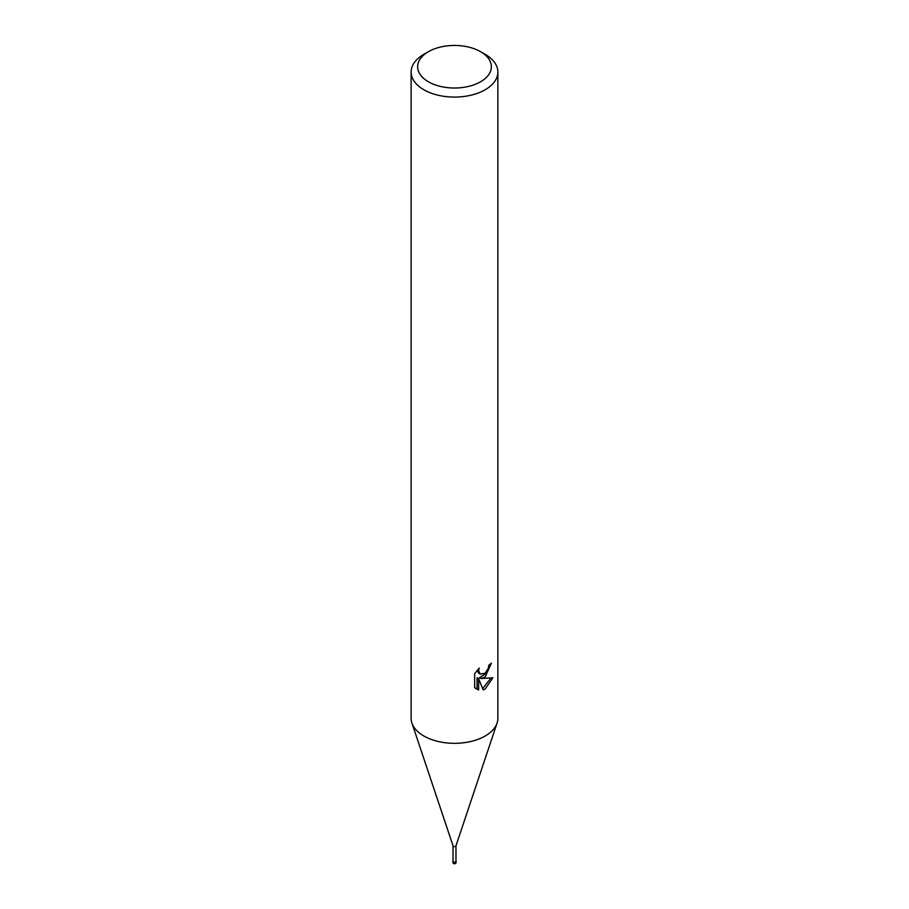 <?xml version="1.0" encoding="UTF-8"?>
<svg xmlns="http://www.w3.org/2000/svg" width="909" height="909" viewBox="0 0 909 909"><rect width="100%" height="100%" fill="white"/><g stroke="black" fill="none" stroke-linecap="round" stroke-linejoin="round"><path stroke-width="1.36" d="M455.568 861.959A1.511 0.875 180 0 1 453.739 862.107A1.511 0.875 180 0 1 453.034 861.118A1.511 0.875 180 0 0 453.739 862.107A1.511 0.875 180 0 0 455.568 861.959A1.511 0.875 180 0 0 455.966 861.118A1.511 0.875 180 0 1 455.568 861.959M455.966 845.768A1.466 0.841 180 0 1 455.932 845.927A1.466 0.841 180 0 1 455.534 846.359A1.466 0.841 180 0 1 454.068 846.574A1.466 0.841 180 0 1 453.068 845.927A1.466 0.841 180 0 1 453.034 845.768M455.966 845.847L455.966 861.346A1.466 0.841 180 0 1 455.534 861.937A1.466 0.841 180 0 1 453.943 862.13A1.466 0.841 180 0 1 453.034 861.346L453.034 845.847M485.167 676.978L481.009 678.534L492.894 677.773L485.167 689.022L483.122 689.874L478.634 678.659L478.634 689.976L474.668 687.647L474.668 673.683L479.236 668.035L478.611 670.808L480.293 674.126L485.167 673.228L488.303 668.217L488.758 665.32A43.371 25.043 0 0 0 491.394 663.115L485.167 676.978M480.566 51.688L485.167 54.335A43.371 25.043 180 0 1 497.871 72.05A43.371 25.043 180 0 1 485.167 89.752A43.371 25.043 180 0 1 437.899 95.172A43.371 25.043 180 0 1 411.129 72.05A43.371 25.043 180 0 1 423.833 54.335L428.434 51.688A36.86 21.282 180 0 1 480.566 51.688A36.86 21.282 180 0 1 480.566 81.787A36.86 21.282 180 0 1 428.434 81.787A36.86 21.282 180 0 1 428.434 51.688L423.833 54.335M497.871 72.05L497.871 718.292A43.371 25.043 180 0 1 485.167 735.995A43.371 25.043 180 0 1 437.899 741.414A43.371 25.043 180 0 1 411.129 718.292L411.129 72.05M489.644 664.627L486.247 673.433L479.463 677.648L481.009 678.534M482.645 688.613L490.849 678.216M475.782 688.624L477.066 689.067L477.066 677.75L478.634 678.659M477.066 689.079L478.634 689.976M480.304 674.126L478.748 673.228L477.066 670.365M497.075 723.041A43.371 25.043 180 0 1 485.167 735.995M455.966 860.937A1.625 0.943 180 0 1 456.125 861.346A1.625 0.943 180 0 1 455.648 862.005A1.625 0.943 180 0 1 453.875 862.209A1.625 0.943 180 0 1 452.875 861.346A1.625 0.943 180 0 1 453.034 860.937M456.125 862.141L456.125 862.141A1.625 0.943 180 0 1 455.648 862.8A1.625 0.943 180 0 1 453.875 863.005A1.625 0.943 180 0 1 452.875 862.141L452.875 862.141A1.625 1.625 0 0 0 455.318 863.55A1.625 1.625 0 0 0 456.125 862.141L456.125 861.346M453.068 845.927L411.982 723.212M455.932 845.927L497.018 723.212M452.875 861.346L452.875 862.141"/></g></svg>
